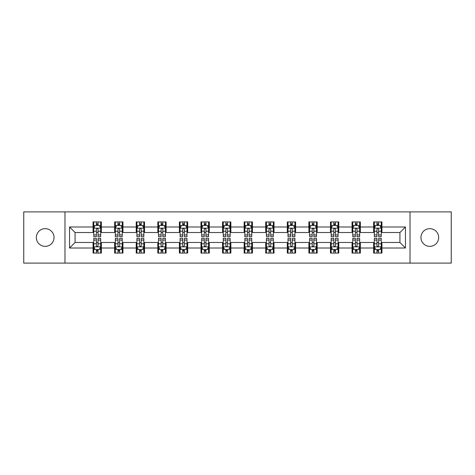 <?xml version="1.0" encoding="UTF-8"?>
<svg xmlns="http://www.w3.org/2000/svg" width="475" height="475" viewBox="0 0 475 475"><rect width="100%" height="100%" fill="white"/><g stroke="black" fill="none" stroke-linecap="round" stroke-linejoin="round"><path stroke-width="0.71" d="M429.804 228.647A8.853 8.853 0 0 0 420.951 237.5A8.853 8.853 0 0 0 429.804 246.353A8.853 8.853 0 0 0 438.662 237.5A8.853 8.853 0 0 0 429.804 228.647M45.196 228.647A8.853 8.853 0 0 0 36.337 237.5A8.853 8.853 0 0 0 45.196 246.353A8.853 8.853 0 0 0 54.049 237.5A8.853 8.853 0 0 0 45.196 228.647M410.02 263.097L451.25 263.097L451.25 211.903L410.02 211.903L410.02 263.097L64.98 263.097L64.98 211.903L23.75 211.903L23.75 263.097L64.98 263.097M410.02 211.903L64.98 211.903M381.936 226.985L381.936 221.938L373.635 221.938L373.635 226.985L360.353 226.985L360.353 221.938L352.052 221.938L352.052 226.985L338.77 226.985L338.77 221.938L330.469 221.938L330.469 226.985L317.187 226.985L317.187 221.938L308.887 221.938L308.887 226.985L295.604 226.985L295.604 221.938L287.304 221.938L287.304 226.985L274.022 226.985L274.022 221.938L265.721 221.938L265.721 226.985L252.445 226.985L252.445 221.938L244.138 221.938L244.138 226.985L230.862 226.985L230.862 221.938L222.555 221.938L222.555 226.985L209.279 226.985L209.279 221.938L200.978 221.938L200.978 226.985L187.696 226.985L187.696 221.938L179.396 221.938L179.396 226.985L166.113 226.985L166.113 221.938L157.813 221.938L157.813 226.985L144.531 226.985L144.531 221.938L136.23 221.938L136.23 226.985L122.948 226.985L122.948 221.938L114.647 221.938L114.647 226.985L101.365 226.985L101.365 221.938L93.064 221.938L93.064 226.985L69.546 226.985L69.546 248.015L75.08 242.482L93.064 242.482L93.064 253.062L101.365 253.062L101.365 242.482L114.647 242.482L114.647 253.062L122.948 253.062L122.948 242.482L136.23 242.482L136.23 253.062L144.531 253.062L144.531 242.482L157.813 242.482L157.813 253.062L166.113 253.062L166.113 242.482L179.396 242.482L179.396 253.062L187.696 253.062L187.696 242.482L200.978 242.482L200.978 253.062L209.279 253.062L209.279 242.482L222.555 242.482L222.555 253.062L230.862 253.062L230.862 242.482L244.138 242.482L244.138 253.062L252.445 253.062L252.445 242.482L265.721 242.482L265.721 253.062L274.022 253.062L274.022 242.482L287.304 242.482L287.304 253.062L295.604 253.062L295.604 242.482L308.887 242.482L308.887 253.062L317.187 253.062L317.187 242.482L330.469 242.482L330.469 253.062L338.77 253.062L338.77 242.482L352.052 242.482L352.052 253.062L360.353 253.062L360.353 242.482L373.635 242.482L373.635 253.062L381.936 253.062L381.936 242.482L399.92 242.482L399.92 232.518L381.936 232.518L381.936 226.985L405.454 226.985L405.454 248.015L381.936 248.015M373.635 248.015L360.353 248.015M352.052 248.015L338.77 248.015M330.469 248.015L317.187 248.015M308.887 248.015L295.604 248.015M287.304 248.015L274.022 248.015M265.721 248.015L252.445 248.015M244.138 248.015L230.862 248.015M222.555 248.015L209.279 248.015M200.978 248.015L187.696 248.015M179.396 248.015L166.113 248.015M157.813 248.015L144.531 248.015M136.23 248.015L122.948 248.015M114.647 248.015L101.365 248.015M93.064 248.015L69.546 248.015M373.635 226.985L373.635 232.518L360.353 232.518L360.353 226.985M352.052 226.985L352.052 232.518L338.77 232.518L338.77 226.985M330.469 226.985L330.469 232.518L317.187 232.518L317.187 226.985M308.887 226.985L308.887 232.518L295.604 232.518L295.604 226.985M287.304 226.985L287.304 232.518L274.022 232.518L274.022 226.985M265.721 226.985L265.721 232.518L252.445 232.518L252.445 226.985M244.138 226.985L244.138 232.518L230.862 232.518L230.862 226.985M222.555 226.985L222.555 232.518L209.279 232.518L209.279 226.985M200.978 226.985L200.978 232.518L187.696 232.518L187.696 226.985M179.396 226.985L179.396 232.518L166.113 232.518L166.113 226.985M157.813 226.985L157.813 232.518L144.531 232.518L144.531 226.985M136.23 226.985L136.23 232.518L122.948 232.518L122.948 226.985M114.647 226.985L114.647 232.518L101.365 232.518L101.365 226.985M93.064 226.985L93.064 232.518L75.08 232.518L69.546 226.985M75.08 232.518L75.08 242.482M405.454 248.015L399.92 242.482M399.92 232.518L405.454 226.985M93.064 225.393L93.753 225.393M96.383 225.393L98.046 225.393M100.67 225.393L101.365 225.393M93.064 232.382L93.753 232.382M96.383 232.382L98.046 232.382M100.67 232.382L101.365 232.382M93.064 242.618L93.753 242.618M96.383 242.618L98.046 242.618M100.67 242.618L101.365 242.618M93.064 249.607L93.753 249.607M96.383 249.607L98.046 249.607M100.67 249.607L101.365 249.607M114.647 242.618L115.336 242.618M117.966 242.618L119.629 242.618M122.253 242.618L122.948 242.618M114.647 249.607L115.336 249.607M117.966 249.607L119.629 249.607M122.253 249.607L122.948 249.607M114.647 225.393L115.336 225.393M117.966 225.393L119.629 225.393M122.253 225.393L122.948 225.393M114.647 232.382L115.336 232.382M117.966 232.382L119.629 232.382M122.253 232.382L122.948 232.382M136.23 242.618L136.919 242.618M139.549 242.618L141.212 242.618M143.836 242.618L144.531 242.618M136.23 249.607L136.919 249.607M139.549 249.607L141.212 249.607M143.836 249.607L144.531 249.607M136.23 225.393L136.919 225.393M139.549 225.393L141.212 225.393M143.836 225.393L144.531 225.393M136.23 232.382L136.919 232.382M139.549 232.382L141.212 232.382M143.836 232.382L144.531 232.382M157.813 242.618L158.502 242.618M161.132 242.618L162.788 242.618M165.419 242.618L166.113 242.618M157.813 249.607L158.502 249.607M161.132 249.607L162.788 249.607M165.419 249.607L166.113 249.607M157.813 225.393L158.502 225.393M161.132 225.393L162.788 225.393M165.419 225.393L166.113 225.393M157.813 232.382L158.502 232.382M161.132 232.382L162.788 232.382M165.419 232.382L166.113 232.382M179.396 242.618L180.084 242.618M182.715 242.618L184.371 242.618M187.002 242.618L187.696 242.618M179.396 249.607L180.084 249.607M182.715 249.607L184.371 249.607M187.002 249.607L187.696 249.607M179.396 225.393L180.084 225.393M182.715 225.393L184.371 225.393M187.002 225.393L187.696 225.393M179.396 232.382L180.084 232.382M182.715 232.382L184.371 232.382M187.002 232.382L187.696 232.382M200.978 242.618L201.667 242.618M204.297 242.618L205.954 242.618M208.584 242.618L209.279 242.618M200.978 249.607L201.667 249.607M204.297 249.607L205.954 249.607M208.584 249.607L209.279 249.607M200.978 225.393L201.667 225.393M204.297 225.393L205.954 225.393M208.584 225.393L209.279 225.393M200.978 232.382L201.667 232.382M204.297 232.382L205.954 232.382M208.584 232.382L209.279 232.382M222.555 242.618L223.25 242.618M225.88 242.618L227.537 242.618M230.167 242.618L230.862 242.618M222.555 249.607L223.25 249.607M225.88 249.607L227.537 249.607M230.167 249.607L230.862 249.607M222.555 225.393L223.25 225.393M225.88 225.393L227.537 225.393M230.167 225.393L230.862 225.393M222.555 232.382L223.25 232.382M225.88 232.382L227.537 232.382M230.167 232.382L230.862 232.382M244.138 242.618L244.833 242.618M247.463 242.618L249.12 242.618M251.75 242.618L252.445 242.618M244.138 249.607L244.833 249.607M247.463 249.607L249.12 249.607M251.75 249.607L252.445 249.607M244.138 225.393L244.833 225.393M247.463 225.393L249.12 225.393M251.75 225.393L252.445 225.393M244.138 232.382L244.833 232.382M247.463 232.382L249.12 232.382M251.75 232.382L252.445 232.382M265.721 242.618L266.416 242.618M269.046 242.618L270.702 242.618M273.333 242.618L274.022 242.618M265.721 249.607L266.416 249.607M269.046 249.607L270.702 249.607M273.333 249.607L274.022 249.607M265.721 225.393L266.416 225.393M269.046 225.393L270.702 225.393M273.333 225.393L274.022 225.393M265.721 232.382L266.416 232.382M269.046 232.382L270.702 232.382M273.333 232.382L274.022 232.382M287.304 242.618L287.998 242.618M290.629 242.618L292.285 242.618M294.916 242.618L295.604 242.618M287.304 249.607L287.998 249.607M290.629 249.607L292.285 249.607M294.916 249.607L295.604 249.607M287.304 225.393L287.998 225.393M290.629 225.393L292.285 225.393M294.916 225.393L295.604 225.393M287.304 232.382L287.998 232.382M290.629 232.382L292.285 232.382M294.916 232.382L295.604 232.382M308.887 242.618L309.581 242.618M312.212 242.618L313.868 242.618M316.498 242.618L317.187 242.618M308.887 249.607L309.581 249.607M312.212 249.607L313.868 249.607M316.498 249.607L317.187 249.607M308.887 225.393L309.581 225.393M312.212 225.393L313.868 225.393M316.498 225.393L317.187 225.393M308.887 232.382L309.581 232.382M312.212 232.382L313.868 232.382M316.498 232.382L317.187 232.382M330.469 242.618L331.164 242.618M333.788 242.618L335.451 242.618M338.081 242.618L338.77 242.618M330.469 249.607L331.164 249.607M333.788 249.607L335.451 249.607M338.081 249.607L338.77 249.607M330.469 225.393L331.164 225.393M333.788 225.393L335.451 225.393M338.081 225.393L338.77 225.393M330.469 232.382L331.164 232.382M333.788 232.382L335.451 232.382M338.081 232.382L338.77 232.382M352.052 242.618L352.747 242.618M355.371 242.618L357.034 242.618M359.664 242.618L360.353 242.618M352.052 249.607L352.747 249.607M355.371 249.607L357.034 249.607M359.664 249.607L360.353 249.607M352.052 225.393L352.747 225.393M355.371 225.393L357.034 225.393M359.664 225.393L360.353 225.393M352.052 232.382L352.747 232.382M355.371 232.382L357.034 232.382M359.664 232.382L360.353 232.382M373.635 242.618L374.33 242.618M376.954 242.618L378.617 242.618M381.247 242.618L381.936 242.618M373.635 249.607L374.33 249.607M376.954 249.607L378.617 249.607M381.247 249.607L381.936 249.607M373.635 225.393L374.33 225.393M376.954 225.393L378.617 225.393M381.247 225.393L381.936 225.393M373.635 232.382L374.33 232.382M376.954 232.382L378.617 232.382M381.247 232.382L381.936 232.382M98.046 223.737L96.383 223.737M100.67 234.935L98.046 234.935L98.046 236.669L100.67 236.669L100.67 228.232L99.287 225.465L95.137 225.465L93.753 228.232L93.753 236.669L96.383 236.669L96.383 234.935L93.753 234.935M93.753 228.232L93.753 221.938M100.67 228.232L100.67 221.938M96.383 225.465L96.383 221.938M98.046 221.938L98.046 225.465M98.046 234.935L98.046 229.271C97.494 228.202 96.936 228.202 96.383 229.271L96.383 234.935M96.383 251.263L98.046 251.263M93.753 240.065L96.383 240.065L96.383 238.331L93.753 238.331L93.753 246.768L95.137 249.535L99.287 249.535L100.67 246.768L100.67 238.331L98.046 238.331L98.046 240.065L100.67 240.065M100.67 246.768L100.67 253.062M93.753 246.768L93.753 253.062M98.046 249.535L98.046 253.062M96.383 253.062L96.383 249.535M96.383 240.065L96.383 245.729C96.936 246.798 97.488 246.798 98.046 245.729L98.046 240.065M119.629 223.737L117.966 223.737M122.253 234.935L119.629 234.935L119.629 236.669L122.253 236.669L122.253 228.232L120.87 225.465L116.719 225.465L115.336 228.232L115.336 236.669L117.966 236.669L117.966 234.935L115.336 234.935M115.336 228.232L115.336 221.938M122.253 228.232L122.253 221.938M117.966 225.465L117.966 221.938M119.629 221.938L119.629 225.465M119.629 234.935L119.629 229.271C119.071 228.202 118.518 228.202 117.966 229.271L117.966 234.935M141.212 223.737L139.549 223.737M143.836 234.935L141.212 234.935L141.212 236.669L143.836 236.669L143.836 228.232L142.452 225.465L138.302 225.465L136.919 228.232L136.919 236.669L139.549 236.669L139.549 234.935L136.919 234.935M136.919 228.232L136.919 221.938M143.836 228.232L143.836 221.938M139.549 225.465L139.549 221.938M141.212 221.938L141.212 225.465M141.212 234.935L141.212 229.271C140.653 228.202 140.101 228.202 139.549 229.271L139.549 234.935M117.966 251.263L119.629 251.263M115.336 240.065L117.966 240.065L117.966 238.331L115.336 238.331L115.336 246.768L116.719 249.535L120.87 249.535L122.253 246.768L122.253 238.331L119.629 238.331L119.629 240.065L122.253 240.065M122.253 246.768L122.253 253.062M115.336 246.768L115.336 253.062M119.629 249.535L119.629 253.062M117.966 253.062L117.966 249.535M117.966 240.065L117.966 245.729C118.518 246.798 119.071 246.798 119.629 245.729L119.629 240.065M139.549 251.263L141.212 251.263M136.919 240.065L139.549 240.065L139.549 238.331L136.919 238.331L136.919 246.768L138.302 249.535L142.452 249.535L143.836 246.768L143.836 238.331L141.212 238.331L141.212 240.065L143.836 240.065M143.836 246.768L143.836 253.062M136.919 246.768L136.919 253.062M141.212 249.535L141.212 253.062M139.549 253.062L139.549 249.535M139.549 240.065L139.549 245.729C140.101 246.798 140.653 246.798 141.212 245.729L141.212 240.065M162.788 223.737L161.132 223.737M165.419 234.935L162.788 234.935L162.788 236.669L165.419 236.669L165.419 228.232L164.035 225.465L159.885 225.465L158.502 228.232L158.502 236.669L161.132 236.669L161.132 234.935L158.502 234.935M158.502 228.232L158.502 221.938M165.419 228.232L165.419 221.938M161.132 225.465L161.132 221.938M162.788 221.938L162.788 225.465M162.788 234.935L162.788 229.271C162.236 228.202 161.684 228.202 161.132 229.271L161.132 234.935M184.371 223.737L182.715 223.737M187.002 234.935L184.371 234.935L184.371 236.669L187.002 236.669L187.002 228.232L185.618 225.465L181.468 225.465L180.084 228.232L180.084 236.669L182.715 236.669L182.715 234.935L180.084 234.935M180.084 228.232L180.084 221.938M187.002 228.232L187.002 221.938M182.715 225.465L182.715 221.938M184.371 221.938L184.371 225.465M184.371 234.935L184.371 229.271C183.819 228.202 183.267 228.202 182.715 229.271L182.715 234.935M205.954 223.737L204.297 223.737M208.584 234.935L205.954 234.935L205.954 236.669L208.584 236.669L208.584 228.232L207.201 225.465L203.051 225.465L201.667 228.232L201.667 236.669L204.297 236.669L204.297 234.935L201.667 234.935M201.667 228.232L201.667 221.938M208.584 228.232L208.584 221.938M204.297 225.465L204.297 221.938M205.954 221.938L205.954 225.465M205.954 234.935L205.954 229.271C205.402 228.202 204.85 228.202 204.297 229.271L204.297 234.935M161.132 251.263L162.788 251.263M158.502 240.065L161.132 240.065L161.132 238.331L158.502 238.331L158.502 246.768L159.885 249.535L164.035 249.535L165.419 246.768L165.419 238.331L162.788 238.331L162.788 240.065L165.419 240.065M165.419 246.768L165.419 253.062M158.502 246.768L158.502 253.062M162.788 249.535L162.788 253.062M161.132 253.062L161.132 249.535M161.132 240.065L161.132 245.729C161.684 246.798 162.236 246.798 162.788 245.729L162.788 240.065M182.715 251.263L184.371 251.263M180.084 240.065L182.715 240.065L182.715 238.331L180.084 238.331L180.084 246.768L181.468 249.535L185.618 249.535L187.002 246.768L187.002 238.331L184.371 238.331L184.371 240.065L187.002 240.065M187.002 246.768L187.002 253.062M180.084 246.768L180.084 253.062M184.371 249.535L184.371 253.062M182.715 253.062L182.715 249.535M182.715 240.065L182.715 245.729C183.267 246.798 183.819 246.798 184.371 245.729L184.371 240.065M204.297 251.263L205.954 251.263M201.667 240.065L204.297 240.065L204.297 238.331L201.667 238.331L201.667 246.768L203.051 249.535L207.201 249.535L208.584 246.768L208.584 238.331L205.954 238.331L205.954 240.065L208.584 240.065M208.584 246.768L208.584 253.062M201.667 246.768L201.667 253.062M205.954 249.535L205.954 253.062M204.297 253.062L204.297 249.535M204.297 240.065L204.297 245.729C204.85 246.798 205.402 246.798 205.954 245.729L205.954 240.065M225.88 251.263L227.537 251.263M223.25 240.065L225.88 240.065L225.88 238.331L223.25 238.331L223.25 246.768L224.633 249.535L228.784 249.535L230.167 246.768L230.167 238.331L227.537 238.331L227.537 240.065L230.167 240.065M230.167 246.768L230.167 253.062M223.25 246.768L223.25 253.062M227.537 249.535L227.537 253.062M225.88 253.062L225.88 249.535M225.88 240.065L225.88 245.729C226.433 246.798 226.985 246.798 227.537 245.729L227.537 240.065M247.463 251.263L249.12 251.263M244.833 240.065L247.463 240.065L247.463 238.331L244.833 238.331L244.833 246.768L246.216 249.535L250.367 249.535L251.75 246.768L251.75 238.331L249.12 238.331L249.12 240.065L251.75 240.065M251.75 246.768L251.75 253.062M244.833 246.768L244.833 253.062M249.12 249.535L249.12 253.062M247.463 253.062L247.463 249.535M247.463 240.065L247.463 245.729C248.015 246.798 248.567 246.798 249.12 245.729L249.12 240.065M269.046 251.263L270.702 251.263M266.416 240.065L269.046 240.065L269.046 238.331L266.416 238.331L266.416 246.768L267.799 249.535L271.949 249.535L273.333 246.768L273.333 238.331L270.702 238.331L270.702 240.065L273.333 240.065M273.333 246.768L273.333 253.062M266.416 246.768L266.416 253.062M270.702 249.535L270.702 253.062M269.046 253.062L269.046 249.535M269.046 240.065L269.046 245.729C269.598 246.798 270.15 246.798 270.702 245.729L270.702 240.065M290.629 251.263L292.285 251.263M287.998 240.065L290.629 240.065L290.629 238.331L287.998 238.331L287.998 246.768L289.382 249.535L293.532 249.535L294.916 246.768L294.916 238.331L292.285 238.331L292.285 240.065L294.916 240.065M294.916 246.768L294.916 253.062M287.998 246.768L287.998 253.062M292.285 249.535L292.285 253.062M290.629 253.062L290.629 249.535M290.629 240.065L290.629 245.729C291.181 246.798 291.733 246.798 292.285 245.729L292.285 240.065M312.212 251.263L313.868 251.263M309.581 240.065L312.212 240.065L312.212 238.331L309.581 238.331L309.581 246.768L310.965 249.535L315.115 249.535L316.498 246.768L316.498 238.331L313.868 238.331L313.868 240.065L316.498 240.065M316.498 246.768L316.498 253.062M309.581 246.768L309.581 253.062M313.868 249.535L313.868 253.062M312.212 253.062L312.212 249.535M312.212 240.065L312.212 245.729C312.764 246.798 313.316 246.798 313.868 245.729L313.868 240.065M333.788 251.263L335.451 251.263M331.164 240.065L333.788 240.065L333.788 238.331L331.164 238.331L331.164 246.768L332.548 249.535L336.698 249.535L338.081 246.768L338.081 238.331L335.451 238.331L335.451 240.065L338.081 240.065M338.081 246.768L338.081 253.062M331.164 246.768L331.164 253.062M335.451 249.535L335.451 253.062M333.788 253.062L333.788 249.535M333.788 240.065L333.788 245.729C334.347 246.798 334.899 246.798 335.451 245.729L335.451 240.065M227.537 223.737L225.88 223.737M230.167 234.935L227.537 234.935L227.537 236.669L230.167 236.669L230.167 228.232L228.784 225.465L224.633 225.465L223.25 228.232L223.25 236.669L225.88 236.669L225.88 234.935L223.25 234.935M223.25 228.232L223.25 221.938M230.167 228.232L230.167 221.938M225.88 225.465L225.88 221.938M227.537 221.938L227.537 225.465M227.537 234.935L227.537 229.271C226.985 228.202 226.433 228.202 225.88 229.271L225.88 234.935M249.12 223.737L247.463 223.737M251.75 234.935L249.12 234.935L249.12 236.669L251.75 236.669L251.75 228.232L250.367 225.465L246.216 225.465L244.833 228.232L244.833 236.669L247.463 236.669L247.463 234.935L244.833 234.935M244.833 228.232L244.833 221.938M251.75 228.232L251.75 221.938M247.463 225.465L247.463 221.938M249.12 221.938L249.12 225.465M249.12 234.935L249.12 229.271C248.567 228.202 248.015 228.202 247.463 229.271L247.463 234.935M270.702 223.737L269.046 223.737M273.333 234.935L270.702 234.935L270.702 236.669L273.333 236.669L273.333 228.232L271.949 225.465L267.799 225.465L266.416 228.232L266.416 236.669L269.046 236.669L269.046 234.935L266.416 234.935M266.416 228.232L266.416 221.938M273.333 228.232L273.333 221.938M269.046 225.465L269.046 221.938M270.702 221.938L270.702 225.465M270.702 234.935L270.702 229.271C270.15 228.202 269.598 228.202 269.046 229.271L269.046 234.935M292.285 223.737L290.629 223.737M294.916 234.935L292.285 234.935L292.285 236.669L294.916 236.669L294.916 228.232L293.532 225.465L289.382 225.465L287.998 228.232L287.998 236.669L290.629 236.669L290.629 234.935L287.998 234.935M287.998 228.232L287.998 221.938M294.916 228.232L294.916 221.938M290.629 225.465L290.629 221.938M292.285 221.938L292.285 225.465M292.285 234.935L292.285 229.271C291.733 228.202 291.181 228.202 290.629 229.271L290.629 234.935M313.868 223.737L312.212 223.737M316.498 234.935L313.868 234.935L313.868 236.669L316.498 236.669L316.498 228.232L315.115 225.465L310.965 225.465L309.581 228.232L309.581 236.669L312.212 236.669L312.212 234.935L309.581 234.935M309.581 228.232L309.581 221.938M316.498 228.232L316.498 221.938M312.212 225.465L312.212 221.938M313.868 221.938L313.868 225.465M313.868 234.935L313.868 229.271C313.316 228.202 312.764 228.202 312.212 229.271L312.212 234.935M335.451 223.737L333.788 223.737M338.081 234.935L335.451 234.935L335.451 236.669L338.081 236.669L338.081 228.232L336.698 225.465L332.548 225.465L331.164 228.232L331.164 236.669L333.788 236.669L333.788 234.935L331.164 234.935M331.164 228.232L331.164 221.938M338.081 228.232L338.081 221.938M333.788 225.465L333.788 221.938M335.451 221.938L335.451 225.465M335.451 234.935L335.451 229.271C334.899 228.202 334.347 228.202 333.788 229.271L333.788 234.935M357.034 223.737L355.371 223.737M359.664 234.935L357.034 234.935L357.034 236.669L359.664 236.669L359.664 228.232L358.281 225.465L354.13 225.465L352.747 228.232L352.747 236.669L355.371 236.669L355.371 234.935L352.747 234.935M352.747 228.232L352.747 221.938M359.664 228.232L359.664 221.938M355.371 225.465L355.371 221.938M357.034 221.938L357.034 225.465M357.034 234.935L357.034 229.271C356.482 228.202 355.929 228.202 355.371 229.271L355.371 234.935M355.371 251.263L357.034 251.263M352.747 240.065L355.371 240.065L355.371 238.331L352.747 238.331L352.747 246.768L354.13 249.535L358.281 249.535L359.664 246.768L359.664 238.331L357.034 238.331L357.034 240.065L359.664 240.065M359.664 246.768L359.664 253.062M352.747 246.768L352.747 253.062M357.034 249.535L357.034 253.062M355.371 253.062L355.371 249.535M355.371 240.065L355.371 245.729C355.929 246.798 356.482 246.798 357.034 245.729L357.034 240.065M378.617 223.737L376.954 223.737M381.247 234.935L378.617 234.935L378.617 236.669L381.247 236.669L381.247 228.232L379.863 225.465L375.713 225.465L374.33 228.232L374.33 236.669L376.954 236.669L376.954 234.935L374.33 234.935M374.33 228.232L374.33 221.938M381.247 228.232L381.247 221.938M376.954 225.465L376.954 221.938M378.617 221.938L378.617 225.465M378.617 234.935L378.617 229.271C378.064 228.202 377.512 228.202 376.954 229.271L376.954 234.935M376.954 251.263L378.617 251.263M374.33 240.065L376.954 240.065L376.954 238.331L374.33 238.331L374.33 246.768L375.713 249.535L379.863 249.535L381.247 246.768L381.247 238.331L378.617 238.331L378.617 240.065L381.247 240.065M381.247 246.768L381.247 253.062M374.33 246.768L374.33 253.062M378.617 249.535L378.617 253.062M376.954 253.062L376.954 249.535M376.954 240.065L376.954 245.729C377.506 246.798 378.064 246.798 378.617 245.729L378.617 240.065M100.641 228.16L93.789 228.16M93.753 225.631L95.053 225.631M99.37 225.631L100.67 225.631M96.383 231.224L93.753 231.224M100.67 231.224L98.046 231.224M98.046 224.616L96.383 224.616M93.789 246.84L100.641 246.84M100.67 249.369L99.37 249.369M95.053 249.369L93.753 249.369M98.046 243.776L100.67 243.776M93.753 243.776L96.383 243.776M96.383 250.384L98.046 250.384M122.218 228.16L115.372 228.16M115.336 225.631L116.636 225.631M120.953 225.631L122.253 225.631M117.966 231.224L115.336 231.224M122.253 231.224L119.629 231.224M119.629 224.616L117.966 224.616M143.8 228.16L136.954 228.16M136.919 225.631L138.219 225.631M142.536 225.631L143.836 225.631M139.549 231.224L136.919 231.224M143.836 231.224L141.212 231.224M141.212 224.616L139.549 224.616M115.372 246.84L122.218 246.84M122.253 249.369L120.953 249.369M116.636 249.369L115.336 249.369M119.629 243.776L122.253 243.776M115.336 243.776L117.966 243.776M117.966 250.384L119.629 250.384M136.954 246.84L143.8 246.84M143.836 249.369L142.536 249.369M138.219 249.369L136.919 249.369M141.212 243.776L143.836 243.776M136.919 243.776L139.549 243.776M139.549 250.384L141.212 250.384M165.383 228.16L158.537 228.16M158.502 225.631L159.802 225.631M164.118 225.631L165.419 225.631M161.132 231.224L158.502 231.224M165.419 231.224L162.788 231.224M162.788 224.616L161.132 224.616M186.966 228.16L180.12 228.16M180.084 225.631L181.385 225.631M185.701 225.631L187.002 225.631M182.715 231.224L180.084 231.224M187.002 231.224L184.371 231.224M184.371 224.616L182.715 224.616M208.549 228.16L201.703 228.16M201.667 225.631L202.967 225.631M207.284 225.631L208.584 225.631M204.297 231.224L201.667 231.224M208.584 231.224L205.954 231.224M205.954 224.616L204.297 224.616M158.537 246.84L165.383 246.84M165.419 249.369L164.118 249.369M159.802 249.369L158.502 249.369M162.788 243.776L165.419 243.776M158.502 243.776L161.132 243.776M161.132 250.384L162.788 250.384M180.12 246.84L186.966 246.84M187.002 249.369L185.701 249.369M181.385 249.369L180.084 249.369M184.371 243.776L187.002 243.776M180.084 243.776L182.715 243.776M182.715 250.384L184.371 250.384M201.703 246.84L208.549 246.84M208.584 249.369L207.284 249.369M202.967 249.369L201.667 249.369M205.954 243.776L208.584 243.776M201.667 243.776L204.297 243.776M204.297 250.384L205.954 250.384M223.286 246.84L230.132 246.84M230.167 249.369L228.867 249.369M224.55 249.369L223.25 249.369M227.537 243.776L230.167 243.776M223.25 243.776L225.88 243.776M225.88 250.384L227.537 250.384M244.868 246.84L251.714 246.84M251.75 249.369L250.45 249.369M246.133 249.369L244.833 249.369M249.12 243.776L251.75 243.776M244.833 243.776L247.463 243.776M247.463 250.384L249.12 250.384M266.451 246.84L273.297 246.84M273.333 249.369L272.033 249.369M267.716 249.369L266.416 249.369M270.702 243.776L273.333 243.776M266.416 243.776L269.046 243.776M269.046 250.384L270.702 250.384M288.034 246.84L294.88 246.84M294.916 249.369L293.615 249.369M289.299 249.369L287.998 249.369M292.285 243.776L294.916 243.776M287.998 243.776L290.629 243.776M290.629 250.384L292.285 250.384M309.617 246.84L316.463 246.84M316.498 249.369L315.198 249.369M310.882 249.369L309.581 249.369M313.868 243.776L316.498 243.776M309.581 243.776L312.212 243.776M312.212 250.384L313.868 250.384M331.2 246.84L338.046 246.84M338.081 249.369L336.781 249.369M332.464 249.369L331.164 249.369M335.451 243.776L338.081 243.776M331.164 243.776L333.788 243.776M333.788 250.384L335.451 250.384M230.132 228.16L223.286 228.16M223.25 225.631L224.55 225.631M228.867 225.631L230.167 225.631M225.88 231.224L223.25 231.224M230.167 231.224L227.537 231.224M227.537 224.616L225.88 224.616M251.714 228.16L244.868 228.16M244.833 225.631L246.133 225.631M250.45 225.631L251.75 225.631M247.463 231.224L244.833 231.224M251.75 231.224L249.12 231.224M249.12 224.616L247.463 224.616M273.297 228.16L266.451 228.16M266.416 225.631L267.716 225.631M272.033 225.631L273.333 225.631M269.046 231.224L266.416 231.224M273.333 231.224L270.702 231.224M270.702 224.616L269.046 224.616M294.88 228.16L288.034 228.16M287.998 225.631L289.299 225.631M293.615 225.631L294.916 225.631M290.629 231.224L287.998 231.224M294.916 231.224L292.285 231.224M292.285 224.616L290.629 224.616M316.463 228.16L309.617 228.16M309.581 225.631L310.882 225.631M315.198 225.631L316.498 225.631M312.212 231.224L309.581 231.224M316.498 231.224L313.868 231.224M313.868 224.616L312.212 224.616M338.046 228.16L331.2 228.16M331.164 225.631L332.464 225.631M336.781 225.631L338.081 225.631M333.788 231.224L331.164 231.224M338.081 231.224L335.451 231.224M335.451 224.616L333.788 224.616M359.628 228.16L352.782 228.16M352.747 225.631L354.047 225.631M358.364 225.631L359.664 225.631M355.371 231.224L352.747 231.224M359.664 231.224L357.034 231.224M357.034 224.616L355.371 224.616M352.782 246.84L359.628 246.84M359.664 249.369L358.364 249.369M354.047 249.369L352.747 249.369M357.034 243.776L359.664 243.776M352.747 243.776L355.371 243.776M355.371 250.384L357.034 250.384M381.211 228.16L374.359 228.16M374.33 225.631L375.63 225.631M379.947 225.631L381.247 225.631M376.954 231.224L374.33 231.224M381.247 231.224L378.617 231.224M378.617 224.616L376.954 224.616M374.359 246.84L381.211 246.84M381.247 249.369L379.947 249.369M375.63 249.369L374.33 249.369M378.617 243.776L381.247 243.776M374.33 243.776L376.954 243.776M376.954 250.384L378.617 250.384"/></g></svg>
